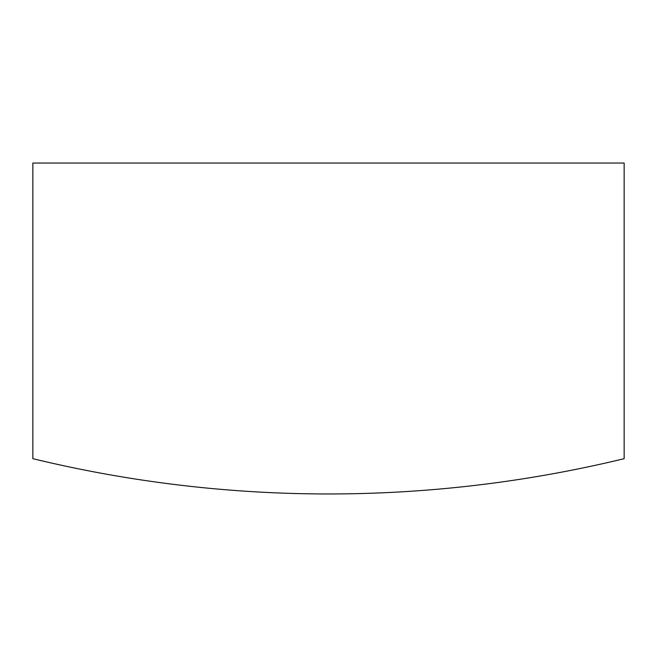 <?xml version="1.0" encoding="UTF-8"?>
<svg xmlns="http://www.w3.org/2000/svg" width="657" height="657" viewBox="0 0 657 657"><rect width="100%" height="100%" fill="white"/><g stroke="black" fill="none" stroke-linecap="round" stroke-linejoin="round"><path stroke-width="0.99" d="M32.85 453.839L32.85 458.685A1256.513 1256.513 0 0 0 624.15 458.685L624.15 163.035L32.85 163.035L32.85 458.685"/></g></svg>
